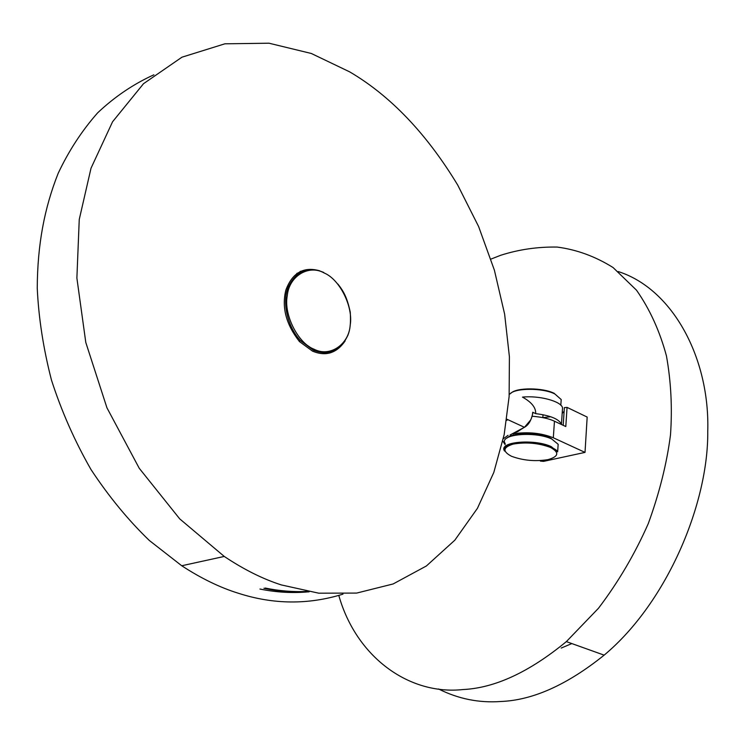 <?xml version="1.0" encoding="UTF-8"?>
<svg xmlns="http://www.w3.org/2000/svg" width="745" height="745" viewBox="0 0 745 745"><rect width="100%" height="100%" fill="white"/><g stroke="black" fill="none" stroke-linecap="round" stroke-linejoin="round"><path stroke-width="1.12" d="M338.807 595.46C356.11 656.727 408.726 695.448 463.083 689.544C494.922 688.026 529.341 672.046 566.358 641.613L598.505 608.237C618.285 582.162 634.889 553.935 648.299 523.567C659.427 492.985 666.822 463.427 670.491 434.912C672.39 407.953 671.04 381.626 666.449 355.942C659.772 331.115 649.798 309.203 636.509 290.196L613.07 267.539C595.348 256.448 576.714 249.622 557.148 247.07C537.639 246.744 518.827 249.482 500.705 255.274L490.936 259.102M561.218 648.066L571.834 643.568M438.544 688.976C458.277 698.894 479.007 703.075 500.742 701.501C532.796 700.253 567.262 684.804 604.148 655.144C667.706 602.053 708.486 502.558 707.75 431.532C710.004 358.038 672.567 288.892 618.285 271.571M550.602 447.484C559.56 452.513 558.694 456.564 548.022 459.628C535.245 461.649 523.064 460.531 511.48 456.266C502.288 451.386 502.884 447.326 513.249 444.076C526.259 441.897 538.71 443.033 550.602 447.484M259.949 589.034C276.358 592.396 292.683 593.318 308.924 591.8M265.164 588.038C279.012 590.925 292.934 592.061 306.94 591.456M532.405 416.259C541.801 417.032 549.149 418.681 554.457 421.214L565.8 426.55L567.066 407.385L587.172 417.06L585.021 452.392L543.533 461.379L540.376 461.09M567.066 407.385L564.365 407.645L563.192 425.321L564.365 407.645M564.123 411.305L562.177 413.438M506.591 420.413L507.811 419.659M549.009 446.804L549.959 446.069M505.138 444.644L502.81 441.077M503.313 438.768L508.081 435.331M514.115 433.646C528.438 431.709 541.503 433.087 553.312 437.781L554.457 421.214M585.021 452.392L553.312 437.781M542.882 417.619L550.648 416.744M562.345 410.877L562.55 407.86C561.357 401.266 539.25 395.334 522.478 397.113C531.604 402.16 536.009 407.673 535.683 413.643C550.164 415.459 558.75 418.96 561.451 424.147L561.572 424.566M510.064 434.978L524.443 427.295C529.602 423.197 532.349 418.178 532.712 412.246L535.683 413.643M300.421 272.13L296.836 273.396M325.919 353.67L331.274 351.398M517.43 431.783L524.238 427.192M530.636 420.012L524.461 427.285L513.165 434.018M319.726 270.808C303.709 266.31 292.431 272.689 285.903 289.935C281.526 307.257 286.061 324.485 299.499 341.61L312.481 351.119C325.686 356.641 336.563 353.27 345.112 340.996M300.207 271.385L303.336 270.798M263.926 588.271C279.021 591.511 294.089 592.703 309.128 591.837M349.694 71.874L311.298 53.472L269.01 43.21L224.906 43.806L181.948 57.188L143.506 83.701L112.56 121.78L91.02 168.202L79.249 219.468L76.884 278.062L85.796 342.458L106.935 407.794L139.25 468.288L179.722 518.874L224.254 556.441C243.848 569.515 262.873 579.014 281.331 584.927L318.748 593.188L356.641 593.085L393.146 583.95L426.401 565.967L454.832 540.181L477.433 508.314L493.814 472.423L504.169 434.596L509.124 396.591L509.403 356.753L504.635 314.167L494.401 270.212L478.616 226.545L457.672 184.983C426.494 133.56 390.501 95.854 349.694 71.874M342.979 594.147C308.3 604.884 273.387 604.568 238.242 593.216C219.933 587.535 201.094 578.381 181.733 565.753L149.307 540.46C128.168 520.066 108.733 496.421 90.992 469.527C74.733 441.142 61.546 411.305 51.452 380.024C43.368 348.613 38.628 318.003 37.25 288.203C37.455 244.658 44.393 208.023 58.175 173.334C68.745 150.863 81.903 130.692 97.66 112.83C114.739 96.72 133.485 84.045 153.898 74.798M332.549 351.491L329.784 353.046M507.131 437.986C511.899 432.37 539.808 432.64 551.235 438.433M557.977 447.009L558.163 444.281L551.775 439.019C535.18 430.983 498.209 434.093 505.222 443.629M551.244 446.628L557.651 451.842C557.66 450.874 555.463 449.319 551.039 447.177C535.376 440.016 499.597 441.804 504.616 451.097C497.576 441.655 534.612 438.647 551.244 446.628M506.758 445.37L507.68 446.087M348.055 334.933C340.493 351.053 328.945 356.147 313.422 350.215L300.431 340.614C286.918 326.142 282.448 301.893 287.877 287.933C295.867 270.966 307.825 265.807 323.768 272.465M314.101 349.219C329.858 357.563 348.902 344.451 350.178 325.295C353.465 307.052 339.822 279.422 324.224 273.015C308.998 264.158 289.004 275.957 287.272 295.718C283.454 314.464 298.047 343.408 314.101 349.219M509.841 394.096C514.544 387.782 543.179 387.726 554.913 394.003L561.199 399.544L561.004 402.449M554.382 393.453C543.422 387.521 516.322 387.363 511.117 393.109M604.148 655.144L566.358 641.613M558.014 446.497L557.651 451.842M504.756 449.384L504.905 447.522M562.55 407.86L561.451 424.147M524.443 427.295L506.777 419.174M299.024 341.098L300.431 340.614L313.85 349.852C324.001 354.75 333.751 352.655 343.1 343.557C348.222 335.557 351.342 331.208 350.262 312.192C347.077 297.246 343.519 291.183 337.867 284.031M532.899 412.404C531.585 419.919 528.773 424.874 524.461 427.285M224.254 556.441L181.733 565.753M561.041 401.983L560.808 405.28M543.021 414.732L542.807 417.6"/></g></svg>
